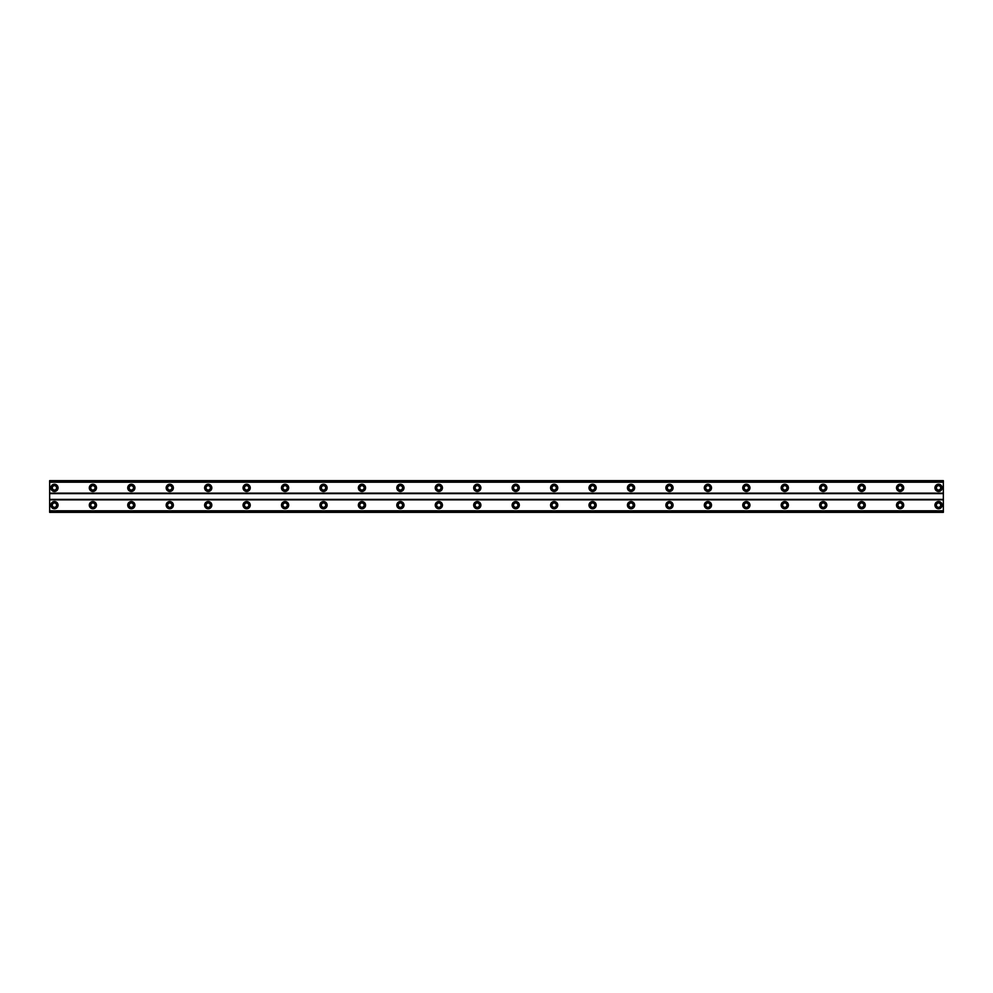 <?xml version="1.0" encoding="UTF-8"?>
<svg xmlns="http://www.w3.org/2000/svg" width="993" height="993" viewBox="0 0 993 993"><rect width="100%" height="100%" fill="white"/><g stroke="black" fill="none" stroke-linecap="round" stroke-linejoin="round"><path stroke-width="1.49" d="M54.454 490.008A2.16 2.16 0 0 1 52.294 487.848A2.16 2.16 0 0 1 54.454 485.689A2.16 2.16 0 0 1 56.613 487.848A2.16 2.16 0 0 1 54.454 490.008M938.546 490.008A2.16 2.16 0 0 1 936.387 487.848A2.16 2.16 0 0 1 938.546 485.689A2.16 2.16 0 0 1 940.706 487.848A2.16 2.16 0 0 1 938.546 490.008M900.105 490.008A2.16 2.16 0 0 1 897.945 487.848A2.16 2.16 0 0 1 900.105 485.689A2.16 2.16 0 0 1 902.265 487.848A2.16 2.16 0 0 1 900.105 490.008M861.663 490.008A2.16 2.16 0 0 1 859.504 487.848A2.16 2.16 0 0 1 861.663 485.689A2.16 2.16 0 0 1 863.836 487.848A2.16 2.16 0 0 1 861.663 490.008M823.234 490.008A2.16 2.16 0 0 1 821.062 487.848A2.16 2.16 0 0 1 823.234 485.689A2.16 2.16 0 0 1 825.394 487.848A2.16 2.16 0 0 1 823.234 490.008M784.793 490.008A2.16 2.16 0 0 1 782.633 487.848A2.16 2.16 0 0 1 784.793 485.689A2.16 2.16 0 0 1 786.952 487.848A2.16 2.16 0 0 1 784.793 490.008M746.351 490.008A2.16 2.16 0 0 1 744.191 487.848A2.16 2.16 0 0 1 746.351 485.689A2.16 2.16 0 0 1 748.511 487.848A2.16 2.16 0 0 1 746.351 490.008M707.91 490.008A2.16 2.16 0 0 1 705.75 487.848A2.16 2.16 0 0 1 707.91 485.689A2.16 2.16 0 0 1 710.069 487.848A2.16 2.16 0 0 1 707.91 490.008M669.468 490.008A2.16 2.16 0 0 1 667.308 487.848A2.16 2.16 0 0 1 669.468 485.689A2.16 2.16 0 0 1 671.64 487.848A2.16 2.16 0 0 1 669.468 490.008M631.039 490.008A2.16 2.16 0 0 1 628.879 487.848A2.16 2.16 0 0 1 631.039 485.689A2.16 2.16 0 0 1 633.199 487.848A2.16 2.16 0 0 1 631.039 490.008M592.598 490.008A2.16 2.16 0 0 1 590.438 487.848A2.16 2.16 0 0 1 592.598 485.689A2.16 2.16 0 0 1 594.757 487.848A2.16 2.16 0 0 1 592.598 490.008M554.156 490.008A2.16 2.16 0 0 1 551.996 487.848A2.16 2.16 0 0 1 554.156 485.689A2.16 2.16 0 0 1 556.316 487.848A2.16 2.16 0 0 1 554.156 490.008M515.715 490.008A2.16 2.16 0 0 1 513.555 487.848A2.16 2.16 0 0 1 515.715 485.689A2.16 2.16 0 0 1 517.887 487.848A2.16 2.16 0 0 1 515.715 490.008M477.285 490.008A2.16 2.16 0 0 1 475.113 487.848A2.16 2.16 0 0 1 477.285 485.689A2.16 2.16 0 0 1 479.445 487.848A2.16 2.16 0 0 1 477.285 490.008M438.844 490.008A2.16 2.16 0 0 1 436.684 487.848A2.16 2.16 0 0 1 438.844 485.689A2.16 2.16 0 0 1 441.004 487.848A2.16 2.16 0 0 1 438.844 490.008M400.402 490.008A2.16 2.16 0 0 1 398.243 487.848A2.16 2.16 0 0 1 400.402 485.689A2.16 2.16 0 0 1 402.562 487.848A2.16 2.16 0 0 1 400.402 490.008M361.961 490.008A2.16 2.16 0 0 1 359.801 487.848A2.16 2.16 0 0 1 361.961 485.689A2.16 2.16 0 0 1 364.121 487.848A2.16 2.16 0 0 1 361.961 490.008M323.532 490.008A2.16 2.16 0 0 1 321.36 487.848A2.16 2.16 0 0 1 323.532 485.689A2.16 2.16 0 0 1 325.692 487.848A2.16 2.16 0 0 1 323.532 490.008M285.09 490.008A2.16 2.16 0 0 1 282.931 487.848A2.16 2.16 0 0 1 285.09 485.689A2.16 2.16 0 0 1 287.25 487.848A2.16 2.16 0 0 1 285.09 490.008M246.649 490.008A2.16 2.16 0 0 1 244.489 487.848A2.16 2.16 0 0 1 246.649 485.689A2.16 2.16 0 0 1 248.809 487.848A2.16 2.16 0 0 1 246.649 490.008M208.207 490.008A2.16 2.16 0 0 1 206.047 487.848A2.16 2.16 0 0 1 208.207 485.689A2.16 2.16 0 0 1 210.367 487.848A2.16 2.16 0 0 1 208.207 490.008M169.766 490.008A2.16 2.16 0 0 1 167.606 487.848A2.16 2.16 0 0 1 169.766 485.689A2.16 2.16 0 0 1 171.938 487.848A2.16 2.16 0 0 1 169.766 490.008M131.337 490.008A2.16 2.16 0 0 1 129.164 487.848A2.16 2.16 0 0 1 131.337 485.689A2.16 2.16 0 0 1 133.496 487.848A2.16 2.16 0 0 1 131.337 490.008M92.895 490.008A2.16 2.16 0 0 1 90.735 487.848A2.16 2.16 0 0 1 92.895 485.689A2.16 2.16 0 0 1 95.055 487.848A2.16 2.16 0 0 1 92.895 490.008M54.454 501.539A3.6 3.6 0 0 0 50.854 505.152A3.6 3.6 0 0 0 54.454 508.751A3.6 3.6 0 0 0 58.053 505.152A3.6 3.6 0 0 0 54.454 501.539M938.546 501.539A3.6 3.6 0 0 0 934.947 505.152A3.6 3.6 0 0 0 938.546 508.751A3.6 3.6 0 0 0 942.146 505.152A3.6 3.6 0 0 0 938.546 501.539M900.105 501.539A3.6 3.6 0 0 0 896.505 505.152A3.6 3.6 0 0 0 900.105 508.751A3.6 3.6 0 0 0 903.704 505.152A3.6 3.6 0 0 0 900.105 501.539M861.663 501.539A3.6 3.6 0 0 0 858.064 505.152A3.6 3.6 0 0 0 861.663 508.751A3.6 3.6 0 0 0 865.275 505.152A3.6 3.6 0 0 0 861.663 501.539M823.234 501.539A3.6 3.6 0 0 0 819.622 505.152A3.6 3.6 0 0 0 823.234 508.751A3.6 3.6 0 0 0 826.834 505.152A3.6 3.6 0 0 0 823.234 501.539M784.793 501.539A3.6 3.6 0 0 0 781.181 505.152A3.6 3.6 0 0 0 784.793 508.751A3.6 3.6 0 0 0 788.392 505.152A3.6 3.6 0 0 0 784.793 501.539M746.351 501.539A3.6 3.6 0 0 0 742.752 505.152A3.6 3.6 0 0 0 746.351 508.751A3.6 3.6 0 0 0 749.951 505.152A3.6 3.6 0 0 0 746.351 501.539M707.91 501.539A3.6 3.6 0 0 0 704.31 505.152A3.6 3.6 0 0 0 707.91 508.751A3.6 3.6 0 0 0 711.522 505.152A3.6 3.6 0 0 0 707.91 501.539M669.468 501.539A3.6 3.6 0 0 0 665.869 505.152A3.6 3.6 0 0 0 669.468 508.751A3.6 3.6 0 0 0 673.08 505.152A3.6 3.6 0 0 0 669.468 501.539M631.039 501.539A3.6 3.6 0 0 0 627.427 505.152A3.6 3.6 0 0 0 631.039 508.751A3.6 3.6 0 0 0 634.639 505.152A3.6 3.6 0 0 0 631.039 501.539M592.598 501.539A3.6 3.6 0 0 0 588.998 505.152A3.6 3.6 0 0 0 592.598 508.751A3.6 3.6 0 0 0 596.197 505.152A3.6 3.6 0 0 0 592.598 501.539M554.156 501.539A3.6 3.6 0 0 0 550.556 505.152A3.6 3.6 0 0 0 554.156 508.751A3.6 3.6 0 0 0 557.756 505.152A3.6 3.6 0 0 0 554.156 501.539M515.715 501.539A3.6 3.6 0 0 0 512.115 505.152A3.6 3.6 0 0 0 515.715 508.751A3.6 3.6 0 0 0 519.327 505.152A3.6 3.6 0 0 0 515.715 501.539M477.285 501.539A3.6 3.6 0 0 0 473.673 505.152A3.6 3.6 0 0 0 477.285 508.751A3.6 3.6 0 0 0 480.885 505.152A3.6 3.6 0 0 0 477.285 501.539M438.844 501.539A3.6 3.6 0 0 0 435.244 505.152A3.6 3.6 0 0 0 438.844 508.751A3.6 3.6 0 0 0 442.444 505.152A3.6 3.6 0 0 0 438.844 501.539M400.402 501.539A3.6 3.6 0 0 0 396.803 505.152A3.6 3.6 0 0 0 400.402 508.751A3.6 3.6 0 0 0 404.002 505.152A3.6 3.6 0 0 0 400.402 501.539M361.961 501.539A3.6 3.6 0 0 0 358.361 505.152A3.6 3.6 0 0 0 361.961 508.751A3.6 3.6 0 0 0 365.573 505.152A3.6 3.6 0 0 0 361.961 501.539M323.532 501.539A3.6 3.6 0 0 0 319.92 505.152A3.6 3.6 0 0 0 323.532 508.751A3.6 3.6 0 0 0 327.131 505.152A3.6 3.6 0 0 0 323.532 501.539M285.09 501.539A3.6 3.6 0 0 0 281.478 505.152A3.6 3.6 0 0 0 285.09 508.751A3.6 3.6 0 0 0 288.69 505.152A3.6 3.6 0 0 0 285.09 501.539M246.649 501.539A3.6 3.6 0 0 0 243.049 505.152A3.6 3.6 0 0 0 246.649 508.751A3.6 3.6 0 0 0 250.248 505.152A3.6 3.6 0 0 0 246.649 501.539M208.207 501.539A3.6 3.6 0 0 0 204.608 505.152A3.6 3.6 0 0 0 208.207 508.751A3.6 3.6 0 0 0 211.819 505.152A3.6 3.6 0 0 0 208.207 501.539M169.766 501.539A3.6 3.6 0 0 0 166.166 505.152A3.6 3.6 0 0 0 169.766 508.751A3.6 3.6 0 0 0 173.378 505.152A3.6 3.6 0 0 0 169.766 501.539M131.337 501.539A3.6 3.6 0 0 0 127.725 505.152A3.6 3.6 0 0 0 131.337 508.751A3.6 3.6 0 0 0 134.936 505.152A3.6 3.6 0 0 0 131.337 501.539M92.895 501.539A3.6 3.6 0 0 0 89.296 505.152A3.6 3.6 0 0 0 92.895 508.751A3.6 3.6 0 0 0 96.495 505.152A3.6 3.6 0 0 0 92.895 501.539M54.454 484.249A3.6 3.6 0 0 0 50.854 487.848A3.6 3.6 0 0 0 54.454 491.461A3.6 3.6 0 0 0 58.053 487.848A3.6 3.6 0 0 0 54.454 484.249M938.546 484.249A3.6 3.6 0 0 0 934.947 487.848A3.6 3.6 0 0 0 938.546 491.461A3.6 3.6 0 0 0 942.146 487.848A3.6 3.6 0 0 0 938.546 484.249M900.105 484.249A3.6 3.6 0 0 0 896.505 487.848A3.6 3.6 0 0 0 900.105 491.461A3.6 3.6 0 0 0 903.704 487.848A3.6 3.6 0 0 0 900.105 484.249M861.663 484.249A3.6 3.6 0 0 0 858.064 487.848A3.6 3.6 0 0 0 861.663 491.461A3.6 3.6 0 0 0 865.275 487.848A3.6 3.6 0 0 0 861.663 484.249M823.234 484.249A3.6 3.6 0 0 0 819.622 487.848A3.6 3.6 0 0 0 823.234 491.461A3.6 3.6 0 0 0 826.834 487.848A3.6 3.6 0 0 0 823.234 484.249M784.793 484.249A3.6 3.6 0 0 0 781.181 487.848A3.6 3.6 0 0 0 784.793 491.461A3.6 3.6 0 0 0 788.392 487.848A3.6 3.6 0 0 0 784.793 484.249M746.351 484.249A3.6 3.6 0 0 0 742.752 487.848A3.6 3.6 0 0 0 746.351 491.461A3.6 3.6 0 0 0 749.951 487.848A3.6 3.6 0 0 0 746.351 484.249M707.91 484.249A3.6 3.6 0 0 0 704.31 487.848A3.6 3.6 0 0 0 707.91 491.461A3.6 3.6 0 0 0 711.522 487.848A3.6 3.6 0 0 0 707.91 484.249M669.468 484.249A3.6 3.6 0 0 0 665.869 487.848A3.6 3.6 0 0 0 669.468 491.461A3.6 3.6 0 0 0 673.08 487.848A3.6 3.6 0 0 0 669.468 484.249M631.039 484.249A3.6 3.6 0 0 0 627.427 487.848A3.6 3.6 0 0 0 631.039 491.461A3.6 3.6 0 0 0 634.639 487.848A3.6 3.6 0 0 0 631.039 484.249M592.598 484.249A3.6 3.6 0 0 0 588.998 487.848A3.6 3.6 0 0 0 592.598 491.461A3.6 3.6 0 0 0 596.197 487.848A3.6 3.6 0 0 0 592.598 484.249M554.156 484.249A3.6 3.6 0 0 0 550.556 487.848A3.6 3.6 0 0 0 554.156 491.461A3.6 3.6 0 0 0 557.756 487.848A3.6 3.6 0 0 0 554.156 484.249M515.715 484.249A3.6 3.6 0 0 0 512.115 487.848A3.6 3.6 0 0 0 515.715 491.461A3.6 3.6 0 0 0 519.327 487.848A3.6 3.6 0 0 0 515.715 484.249M477.285 484.249A3.6 3.6 0 0 0 473.673 487.848A3.6 3.6 0 0 0 477.285 491.461A3.6 3.6 0 0 0 480.885 487.848A3.6 3.6 0 0 0 477.285 484.249M438.844 484.249A3.6 3.6 0 0 0 435.244 487.848A3.6 3.6 0 0 0 438.844 491.461A3.6 3.6 0 0 0 442.444 487.848A3.6 3.6 0 0 0 438.844 484.249M400.402 484.249A3.6 3.6 0 0 0 396.803 487.848A3.6 3.6 0 0 0 400.402 491.461A3.6 3.6 0 0 0 404.002 487.848A3.6 3.6 0 0 0 400.402 484.249M361.961 484.249A3.6 3.6 0 0 0 358.361 487.848A3.6 3.6 0 0 0 361.961 491.461A3.6 3.6 0 0 0 365.573 487.848A3.6 3.6 0 0 0 361.961 484.249M323.532 484.249A3.6 3.6 0 0 0 319.92 487.848A3.6 3.6 0 0 0 323.532 491.461A3.6 3.6 0 0 0 327.131 487.848A3.6 3.6 0 0 0 323.532 484.249M285.09 484.249A3.6 3.6 0 0 0 281.478 487.848A3.6 3.6 0 0 0 285.09 491.461A3.6 3.6 0 0 0 288.69 487.848A3.6 3.6 0 0 0 285.09 484.249M246.649 484.249A3.6 3.6 0 0 0 243.049 487.848A3.6 3.6 0 0 0 246.649 491.461A3.6 3.6 0 0 0 250.248 487.848A3.6 3.6 0 0 0 246.649 484.249M208.207 484.249A3.6 3.6 0 0 0 204.608 487.848A3.6 3.6 0 0 0 208.207 491.461A3.6 3.6 0 0 0 211.819 487.848A3.6 3.6 0 0 0 208.207 484.249M169.766 484.249A3.6 3.6 0 0 0 166.166 487.848A3.6 3.6 0 0 0 169.766 491.461A3.6 3.6 0 0 0 173.378 487.848A3.6 3.6 0 0 0 169.766 484.249M131.337 484.249A3.6 3.6 0 0 0 127.725 487.848A3.6 3.6 0 0 0 131.337 491.461A3.6 3.6 0 0 0 134.936 487.848A3.6 3.6 0 0 0 131.337 484.249M92.895 484.249A3.6 3.6 0 0 0 89.296 487.848A3.6 3.6 0 0 0 92.895 491.461A3.6 3.6 0 0 0 96.495 487.848A3.6 3.6 0 0 0 92.895 484.249M54.454 507.311A2.16 2.16 0 0 1 52.294 505.152A2.16 2.16 0 0 1 54.454 502.992A2.16 2.16 0 0 1 56.613 505.152A2.16 2.16 0 0 1 54.454 507.311M938.546 507.311A2.16 2.16 0 0 1 936.387 505.152A2.16 2.16 0 0 1 938.546 502.992A2.16 2.16 0 0 1 940.706 505.152A2.16 2.16 0 0 1 938.546 507.311M900.105 507.311A2.16 2.16 0 0 1 897.945 505.152A2.16 2.16 0 0 1 900.105 502.992A2.16 2.16 0 0 1 902.265 505.152A2.16 2.16 0 0 1 900.105 507.311M861.663 507.311A2.16 2.16 0 0 1 859.504 505.152A2.16 2.16 0 0 1 861.663 502.992A2.16 2.16 0 0 1 863.836 505.152A2.16 2.16 0 0 1 861.663 507.311M823.234 507.311A2.16 2.16 0 0 1 821.062 505.152A2.16 2.16 0 0 1 823.234 502.992A2.16 2.16 0 0 1 825.394 505.152A2.16 2.16 0 0 1 823.234 507.311M784.793 507.311A2.16 2.16 0 0 1 782.633 505.152A2.16 2.16 0 0 1 784.793 502.992A2.16 2.16 0 0 1 786.952 505.152A2.16 2.16 0 0 1 784.793 507.311M746.351 507.311A2.16 2.16 0 0 1 744.191 505.152A2.16 2.16 0 0 1 746.351 502.992A2.16 2.16 0 0 1 748.511 505.152A2.16 2.16 0 0 1 746.351 507.311M707.91 507.311A2.16 2.16 0 0 1 705.75 505.152A2.16 2.16 0 0 1 707.91 502.992A2.16 2.16 0 0 1 710.069 505.152A2.16 2.16 0 0 1 707.91 507.311M669.468 507.311A2.16 2.16 0 0 1 667.308 505.152A2.16 2.16 0 0 1 669.468 502.992A2.16 2.16 0 0 1 671.64 505.152A2.16 2.16 0 0 1 669.468 507.311M631.039 507.311A2.16 2.16 0 0 1 628.879 505.152A2.16 2.16 0 0 1 631.039 502.992A2.16 2.16 0 0 1 633.199 505.152A2.16 2.16 0 0 1 631.039 507.311M592.598 507.311A2.16 2.16 0 0 1 590.438 505.152A2.16 2.16 0 0 1 592.598 502.992A2.16 2.16 0 0 1 594.757 505.152A2.16 2.16 0 0 1 592.598 507.311M554.156 507.311A2.16 2.16 0 0 1 551.996 505.152A2.16 2.16 0 0 1 554.156 502.992A2.16 2.16 0 0 1 556.316 505.152A2.16 2.16 0 0 1 554.156 507.311M515.715 507.311A2.16 2.16 0 0 1 513.555 505.152A2.16 2.16 0 0 1 515.715 502.992A2.16 2.16 0 0 1 517.887 505.152A2.16 2.16 0 0 1 515.715 507.311M477.285 507.311A2.16 2.16 0 0 1 475.113 505.152A2.16 2.16 0 0 1 477.285 502.992A2.16 2.16 0 0 1 479.445 505.152A2.16 2.16 0 0 1 477.285 507.311M438.844 507.311A2.16 2.16 0 0 1 436.684 505.152A2.16 2.16 0 0 1 438.844 502.992A2.16 2.16 0 0 1 441.004 505.152A2.16 2.16 0 0 1 438.844 507.311M400.402 507.311A2.16 2.16 0 0 1 398.243 505.152A2.16 2.16 0 0 1 400.402 502.992A2.16 2.16 0 0 1 402.562 505.152A2.16 2.16 0 0 1 400.402 507.311M361.961 507.311A2.16 2.16 0 0 1 359.801 505.152A2.16 2.16 0 0 1 361.961 502.992A2.16 2.16 0 0 1 364.121 505.152A2.16 2.16 0 0 1 361.961 507.311M323.532 507.311A2.16 2.16 0 0 1 321.36 505.152A2.16 2.16 0 0 1 323.532 502.992A2.16 2.16 0 0 1 325.692 505.152A2.16 2.16 0 0 1 323.532 507.311M285.09 507.311A2.16 2.16 0 0 1 282.931 505.152A2.16 2.16 0 0 1 285.09 502.992A2.16 2.16 0 0 1 287.25 505.152A2.16 2.16 0 0 1 285.09 507.311M246.649 507.311A2.16 2.16 0 0 1 244.489 505.152A2.16 2.16 0 0 1 246.649 502.992A2.16 2.16 0 0 1 248.809 505.152A2.16 2.16 0 0 1 246.649 507.311M208.207 507.311A2.16 2.16 0 0 1 206.047 505.152A2.16 2.16 0 0 1 208.207 502.992A2.16 2.16 0 0 1 210.367 505.152A2.16 2.16 0 0 1 208.207 507.311M169.766 507.311A2.16 2.16 0 0 1 167.606 505.152A2.16 2.16 0 0 1 169.766 502.992A2.16 2.16 0 0 1 171.938 505.152A2.16 2.16 0 0 1 169.766 507.311M131.337 507.311A2.16 2.16 0 0 1 129.164 505.152A2.16 2.16 0 0 1 131.337 502.992A2.16 2.16 0 0 1 133.496 505.152A2.16 2.16 0 0 1 131.337 507.311M92.895 507.311A2.16 2.16 0 0 1 90.735 505.152A2.16 2.16 0 0 1 92.895 502.992A2.16 2.16 0 0 1 95.055 505.152A2.16 2.16 0 0 1 92.895 507.311M49.65 512.351L49.65 480.649L943.35 480.649L943.35 512.351L49.65 512.351M943.35 510.799L49.65 510.799M49.65 499.864L943.35 499.864M943.35 499.38L49.65 499.38M49.65 493.62L943.35 493.62M943.35 493.136L49.65 493.136M49.65 482.201L943.35 482.201M943.35 511.507L49.65 511.507M49.65 481.493L943.35 481.493M943.35 512.202L49.65 512.202M49.65 480.798L943.35 480.798"/></g></svg>

